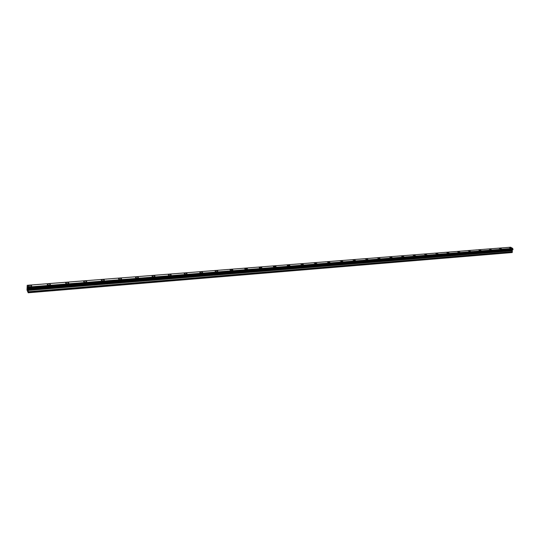 <?xml version="1.0" encoding="UTF-8"?>
<svg xmlns="http://www.w3.org/2000/svg" width="540" height="540" viewBox="0 0 540 540"><rect width="100%" height="100%" fill="white"/><g stroke="black" fill="none" stroke-linecap="round" stroke-linejoin="round"><path stroke-width="0.81" d="M30.361 286.659C28.856 286.652 28.222 286.355 28.451 285.768L29.714 285.343C31.219 285.35 31.853 285.647 31.617 286.234L30.361 286.652C28.856 286.652 28.222 286.355 28.451 285.768L29.714 285.343C31.219 285.35 31.853 285.647 31.617 286.234M49.174 285.154C47.682 285.147 47.048 284.85 47.27 284.269L48.478 283.865C49.97 283.871 50.605 284.168 50.382 284.749L49.174 285.154C47.682 285.147 47.048 284.857 47.27 284.269L48.478 283.865C49.97 283.871 50.605 284.168 50.382 284.749M67.588 283.689C66.103 283.675 65.468 283.385 65.678 282.805L66.838 282.413C68.324 282.427 68.958 282.724 68.742 283.298L67.588 283.689C66.103 283.682 65.468 283.385 65.678 282.805L66.838 282.413C68.324 282.427 68.958 282.717 68.742 283.298M85.603 282.251C84.132 282.238 83.498 281.941 83.7 281.367L84.814 280.996C86.278 281.009 86.913 281.306 86.711 281.88L85.603 282.251C84.132 282.238 83.498 281.947 83.7 281.374L84.814 280.996C86.278 281.009 86.913 281.306 86.711 281.88M103.241 280.847C101.783 280.827 101.149 280.537 101.338 279.963L102.404 279.605C103.862 279.625 104.497 279.916 104.308 280.49L103.241 280.847C101.783 280.834 101.149 280.537 101.338 279.97L102.404 279.612C103.862 279.625 104.497 279.916 104.308 280.49M120.514 279.47C119.063 279.45 118.429 279.16 118.611 278.593L119.637 278.249C121.082 278.269 121.716 278.559 121.534 279.126L120.514 279.47C119.063 279.45 118.429 279.16 118.611 278.593L119.637 278.249C121.082 278.269 121.716 278.559 121.534 279.126M137.43 278.12C135.986 278.1 135.351 277.81 135.526 277.243L136.512 276.912C137.95 276.939 138.578 277.229 138.409 277.79L137.43 278.12C135.986 278.1 135.351 277.81 135.526 277.25L136.512 276.919C137.95 276.939 138.578 277.229 138.409 277.79M153.994 276.804C152.57 276.777 151.936 276.487 152.098 275.926L153.043 275.609C154.467 275.636 155.102 275.926 154.94 276.487L153.994 276.797C152.57 276.777 151.936 276.487 152.098 275.926L153.043 275.609C154.467 275.636 155.102 275.926 154.94 276.48M170.235 275.508C168.811 275.481 168.183 275.191 168.332 274.637L169.243 274.334C170.654 274.361 171.288 274.651 171.139 275.204L170.235 275.508C168.811 275.481 168.176 275.191 168.332 274.637L169.243 274.334C170.654 274.361 171.288 274.651 171.139 275.204M186.145 274.239C184.734 274.205 184.1 273.922 184.241 273.368L185.112 273.078C186.523 273.112 187.157 273.402 187.016 273.949L186.145 274.239C184.734 274.212 184.1 273.922 184.241 273.375L185.112 273.078C186.523 273.112 187.157 273.395 187.016 273.942M201.737 272.997C200.34 272.963 199.706 272.673 199.834 272.133L200.678 271.85C202.075 271.883 202.709 272.174 202.574 272.714L201.737 272.997C200.34 272.963 199.706 272.68 199.834 272.133L200.678 271.856C202.075 271.883 202.709 272.174 202.574 272.714M217.026 271.775C215.642 271.742 215.008 271.458 215.123 270.918L215.933 270.648C217.323 270.682 217.951 270.972 217.836 271.505L217.026 271.775C215.642 271.742 215.008 271.458 215.123 270.918L215.933 270.648C217.323 270.682 217.951 270.965 217.836 271.505M230.047 269.872L230.897 269.467L232.868 270.175M230.897 269.467C232.274 269.5 232.909 269.791 232.794 270.324L232.018 270.581C230.641 270.547 230.006 270.257 230.121 269.723L230.897 269.467M244.748 268.697L245.572 268.312L247.543 269.021M245.572 268.306C246.935 268.346 247.57 268.63 247.475 269.156L246.726 269.406C245.356 269.372 244.721 269.089 244.823 268.556L245.572 268.306M259.18 267.55L259.969 267.172L261.941 267.887M259.969 267.172C261.326 267.212 261.961 267.496 261.866 268.016L261.151 268.259C259.787 268.218 259.153 267.935 259.247 267.415L259.969 267.172M273.334 266.423L274.091 266.058L276.062 266.774M274.091 266.058C275.441 266.099 276.075 266.382 275.994 266.902L275.299 267.131C273.949 267.091 273.314 266.807 273.395 266.288L274.091 266.058M287.219 265.309L287.955 264.965L289.919 265.68M287.955 264.965C289.291 265.005 289.926 265.288 289.859 265.801L289.19 266.024C287.847 265.977 287.213 265.7 287.287 265.187L287.955 264.965M300.854 264.222L301.563 263.891L303.527 264.607M301.563 263.891L303.466 264.722L302.819 264.938L300.915 264.101L301.563 263.891M314.233 263.156L314.915 262.838L316.879 263.554M314.921 262.838L316.825 263.662L316.197 263.871L314.294 263.041L314.921 262.838M327.375 262.109L328.03 261.799L329.994 262.514M328.03 261.799L329.94 262.622L329.339 262.825L327.429 262.001L328.03 261.799M340.274 261.083L340.909 260.786L342.873 261.502M340.909 260.786L342.819 261.603L340.328 260.975L340.909 260.786M352.951 260.071L353.558 259.787L355.516 260.503M353.565 259.787L355.469 260.597L354.908 260.786L352.998 259.969L353.565 259.787M365.398 259.079L365.985 258.809L367.943 259.517M365.985 258.802L367.895 259.619L365.445 258.984L365.985 258.802M377.622 258.107L378.196 257.843L380.153 258.559M378.196 257.843L380.106 258.647L379.58 258.822L377.676 258.012L378.196 257.843M389.644 257.148L390.19 256.898L392.148 257.607M390.197 256.892L392.101 257.695L391.595 257.863L389.691 257.06L390.197 256.892M401.45 256.21L403.933 256.675M401.983 255.967L403.893 256.757L403.4 256.918L401.497 256.122L401.983 255.967M413.06 255.285L415.523 255.757M413.573 255.049L415.483 255.839L413.573 255.049M424.467 254.381L426.917 254.86M424.967 254.151L426.877 254.934L424.967 254.151M435.686 253.483L438.115 253.976M436.171 253.267L438.075 254.05L436.171 253.267M446.722 252.605L449.132 253.105M447.188 252.396L449.091 253.172L447.188 252.396M457.569 251.735L459.965 252.248M458.021 251.539L459.932 252.315L458.021 251.539M468.275 250.83L470.624 251.404M478.751 250.04L481.106 250.574M479.162 249.872L481.073 250.634L479.162 249.872M489.105 249.183L491.42 249.757M499.237 248.42L501.565 248.954M499.635 248.258L501.538 249.007L499.635 248.258M509.267 247.583L511.556 248.164M28.229 289.184L512.703 249.912L512.993 249.365L512.669 248.373L510.604 247.226L27.236 285.309L28.289 288.461L28.202 292.775L27 289.953L27.236 285.309M512.474 249.932L28.107 289.454M28.202 292.775L512.042 252.544L512.318 250.128M27.493 288.103L27.554 288.731M27.486 288.596L27.608 289.339L27.608 288.353M27.479 288.009L27.608 289.332M27.716 288.779L27.756 289.649L27.756 288.731M27.77 288.617L27.77 289.676M512.669 248.373L28.087 287.064M512.703 248.569L28.114 287.334M512.278 250.162L28.093 289.501M512.264 252.41L28.269 292.606M512.703 248.481L28.107 287.206M512.879 249.082L28.222 288.056M512.912 249.129L28.235 288.131M512.993 249.365L28.289 288.461M512.993 249.44L28.296 288.562M512.919 249.75L28.289 288.981M512.885 249.804L28.283 289.055M512.723 249.905L28.235 289.177M512.251 250.182L28.08 289.528M512.204 250.256L28.073 289.622M512.082 250.749L28.067 290.291M512.089 250.85L28.08 290.432M512.399 251.762L28.269 291.715M512.399 251.863L28.276 291.857M512.703 249.912L28.222 289.19"/></g></svg>
